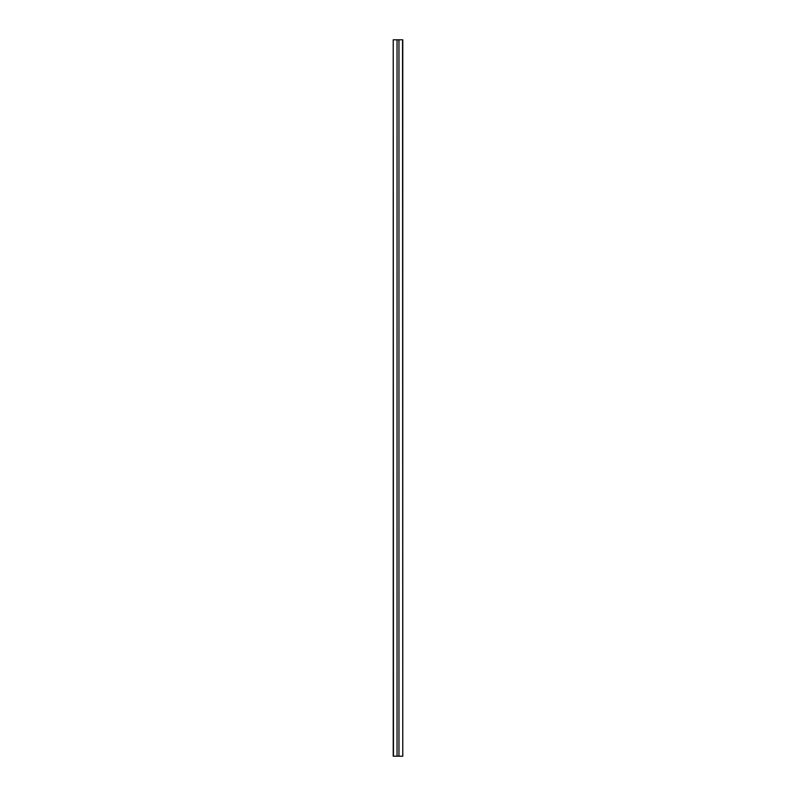 <?xml version="1.0" encoding="UTF-8"?>
<svg xmlns="http://www.w3.org/2000/svg" width="796" height="796" viewBox="0 0 796 796"><rect width="100%" height="100%" fill="white"/><g stroke="black" fill="none" stroke-linecap="round" stroke-linejoin="round"><path stroke-width="1.19" d="M402.537 39.8L402.776 756.2L402.776 39.8L398.955 39.8L398.955 756.2L393.224 756.2L393.224 39.8L393.463 756.2M402.537 756.2L398.955 756.2M398.955 39.8L393.463 39.8M397.045 39.8L397.045 756.2"/></g></svg>
